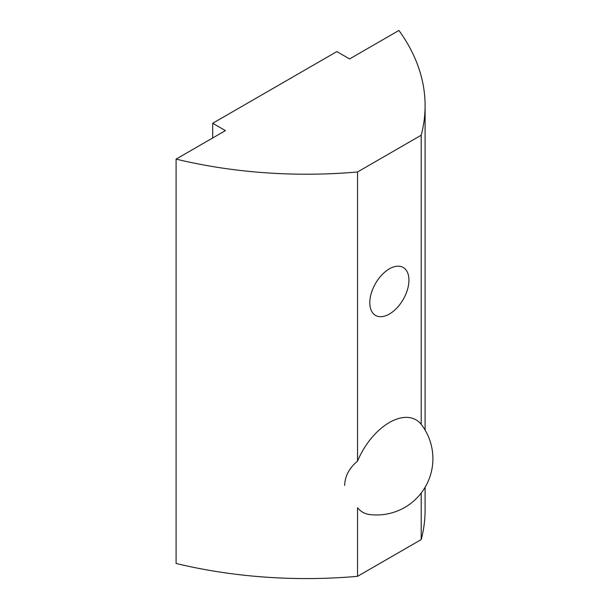 <?xml version="1.0" encoding="UTF-8"?>
<svg xmlns="http://www.w3.org/2000/svg" width="609" height="609" viewBox="0 0 609 609"><rect width="100%" height="100%" fill="white"/><g stroke="black" fill="none" stroke-linecap="round" stroke-linejoin="round"><path stroke-width="0.91" d="M344.641 485.419C344.945 476.162 349.246 468.062 357.536 461.104A53.318 30.785 -60 0 1 421.207 424.344L421.207 135.213A337.652 194.941 0 0 0 425.097 105.707A337.652 194.941 0 0 0 398.925 30.45L349.581 58.936L336.846 51.59L212.693 123.269L225.429 130.615L176.085 159.109A337.652 194.941 0 0 0 357.536 171.974L421.207 135.213M421.306 424.465A56.279 56.279 0 0 1 369.853 514.559A53.318 30.785 -60 0 1 357.536 507.746L357.536 576.327A337.652 194.941 180 0 1 176.085 563.462L176.085 159.109M357.536 461.104L357.536 171.974M408.944 280.14A27.679 15.979 -60 0 1 396.862 307.994A27.679 15.979 -60 0 1 375.54 315.409A27.679 15.979 -60 0 1 375.532 283.451A27.679 15.979 -60 0 1 403.211 267.473A27.679 15.979 -60 0 1 408.944 280.14M425.097 487.307L425.097 510.06A337.652 194.941 180 0 1 421.207 539.566L357.536 576.327M421.207 539.566L421.207 493.054M212.693 137.969L212.693 123.269M425.097 430.083L425.097 105.707M369.853 514.559A56.279 56.279 0 0 0 421.207 424.336"/></g></svg>
